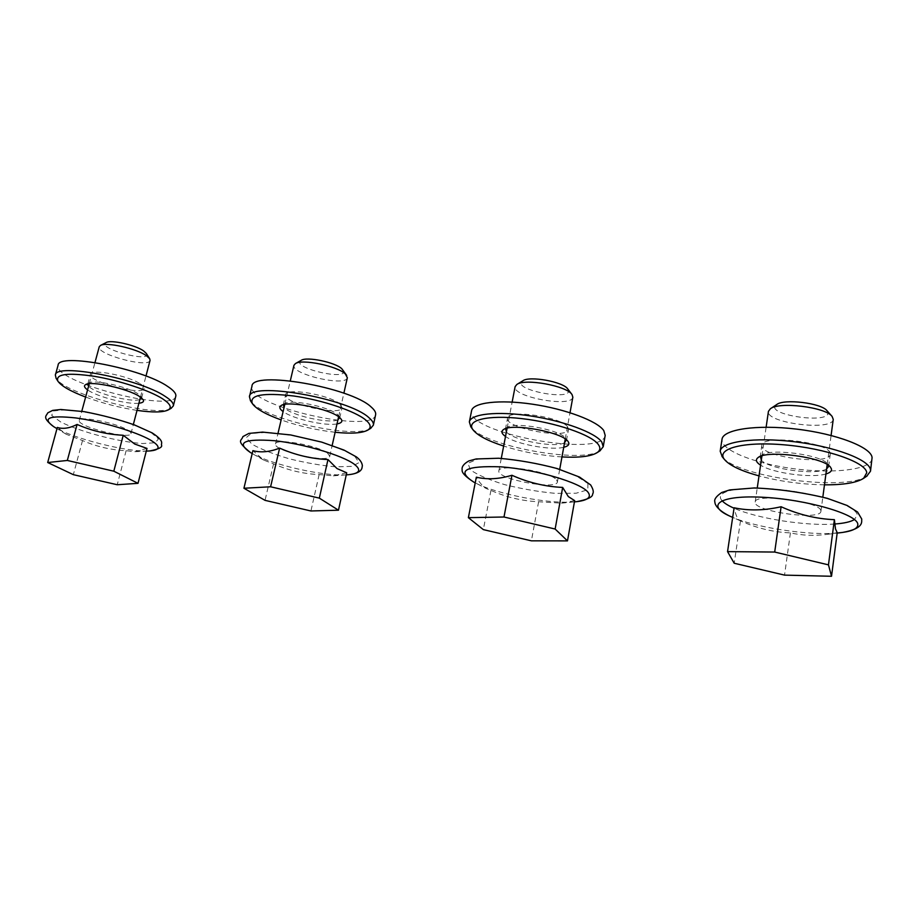 <?xml version="1.0" encoding="UTF-8"?>
<svg xmlns="http://www.w3.org/2000/svg" width="918" height="918" viewBox="0 0 918 918"><rect width="100%" height="100%" fill="white"/><g stroke="black" fill="none" stroke-linecap="round" stroke-linejoin="round"><path stroke-width="0.69" stroke-dasharray="4.59 3.44" d="M837.227 532.681L827.738 534.287C814.679 536.02 802.24 535.55 790.409 532.876C773.381 532.211 756.73 528.206 740.482 520.873L740.149 520.713C737.716 519.577 735.708 515.262 734.113 507.769M820.876 510.695L820.91 511.36C820.646 521.057 752.347 511.188 755.193 502.031C754.286 492.828 820.222 501.354 820.876 510.695M833.246 419.388C832.649 431.517 765.256 422.98 768.435 411.367M826.98 410.702L827.933 412.492C830.136 424.873 762.273 414.259 776.708 404.563M740.482 520.873L734.205 563.239M790.409 532.876L784.546 575.116M574.657 500.62L561.483 503.156L538.614 501.733C522.216 501.033 506.323 497.258 490.935 490.407L486.792 488.766C482.994 486.632 479.506 482.765 476.339 477.176M556.583 479.85L557.421 481.904C556.951 490.522 496.076 479.012 498.876 470.877C498.394 463.372 550.295 471.347 556.583 479.85M572.843 397.173C571.971 407.971 511.923 396.966 515.124 386.639M567.817 389.083C576.493 402.153 509.479 389.794 522.801 380.809M490.935 490.407L483.338 529.617M538.614 501.733L531.384 540.828M346.717 472.793L333.314 475.822L319.131 474.572C303.353 473.872 288.16 470.303 273.564 463.865L263.718 460.09L252.886 450.658M327.519 453.125L329.757 456.246C329.241 463.751 272.818 450.967 275.526 443.933C275.297 437.897 317.812 445.368 327.519 453.125M347.348 377.7C346.384 387.098 290.799 374.234 293.944 365.295M343.022 370.092C350.492 381.808 289.399 367.636 301.173 360.349M273.564 463.865L265.038 500.356M319.131 474.572L310.938 510.97M146.995 448.409L134.935 451.713L126.122 450.704C110.94 449.992 96.401 446.607 82.517 440.537L66.303 434.306L57.318 427.444M127.074 429.727C129.886 431.334 131.182 432.642 130.964 433.64C130.505 440.101 76.699 426.457 79.292 420.478C79.189 415.647 115.301 422.624 127.074 429.727M150.059 360.395C149.164 368.485 96.218 354.394 99.247 346.774M146.237 353.35C152.503 363.539 95.759 348.358 106.144 342.563M82.517 440.537L73.337 474.663M126.122 450.704L117.24 484.738M825.936 473.952C811.741 478.485 772.486 473.103 760.586 465.151M824.467 484.842C802.011 484.452 780.185 481.468 759.014 475.891M826.613 468.903C816.733 475.673 768.469 469.109 761.309 460.182M760.437 456.395L761.63 455.213C769.64 447.927 821.484 454.674 827.68 463.969L828.529 465.437M830.228 453.481L830.251 454.272C829.723 466.057 758.635 456.567 761.837 445.345C761.102 434.203 829.815 442.155 830.228 453.481M872.054 458.862C870.597 469.982 832.293 474.009 793.175 468.639C753.999 463.429 720.412 450.004 722.018 439.286M866.753 476.178C845.099 491.933 736.431 476.763 722.282 456.82M563.721 447.284C550.995 450.704 516.008 444.174 505.508 436.463M561.965 456.934C542.022 455.626 522.583 452 503.661 446.056M505.669 428.614L506.77 427.536C514.08 421.316 560.209 429.67 565.626 438.253L566.44 439.871M564.559 442.717C555.608 448.305 512.588 440.296 506.392 431.919M567.68 426.962L568.483 429.406C567.703 439.894 504.349 428.144 507.551 418.16C507.287 409.049 561.403 416.864 567.68 426.962M605.191 435.43C602.564 458.449 465.093 432.814 471.577 410.771M599.959 450.83C581.243 464.221 482.857 445.792 470.865 426.859M336.998 423.921C325.201 426.285 292.796 418.872 283.1 411.574M335.127 432.275C316.733 430.198 298.74 426.078 281.149 419.928M283.352 404.689L284.373 403.69C290.444 398.905 328.759 406.663 337.48 414.443L339.752 417.644M337.916 419.79C329.585 424.242 289.732 415.12 284.075 407.431M339.832 403.954L342.047 407.661C341.198 416.783 282.526 403.323 285.636 394.671C285.636 387.35 329.975 394.901 339.832 403.954M375.611 414.787C373.282 434.73 245.852 405.584 251.957 386.306M370.608 428.408C354.302 439.722 260.792 418.413 250.545 400.868M138.893 403.231C127.717 404.7 96.826 396.702 87.577 389.875M137.023 410.38C119.581 407.695 102.449 403.254 85.626 397.058M87.807 383.919L88.748 382.967C93.82 379.272 126.879 386.467 137.654 393.604L141.269 396.702L141.613 397.987M139.857 399.502C131.974 402.945 94.003 393.088 88.587 386.122M140.213 383.793C143.093 385.64 144.39 387.178 144.115 388.394C143.334 396.255 87.428 381.647 90.412 374.28C90.526 368.416 128.199 375.6 140.213 383.793M175.786 396.243C173.892 413.375 52.36 381.854 58.075 365.272M171.069 408.361C156.783 417.965 65.029 394.327 56.147 378.388M837.182 533.037C808.115 535.687 755.984 527.62 731.887 517.041M722.053 500.666C713.389 491.359 739.139 485.484 778.59 489.466C817.995 493.31 856.597 506.047 857.251 514.941L854.44 519.565M834.76 524.006C805.832 526.266 756.696 518.441 734.044 508.205M574.542 501.871C549.182 504.292 496.959 494.251 475.226 482.857L486.781 488.778M587.933 483.511L587.807 489.776L576.114 493.23L555.62 493.379C538.82 491.83 521.872 488.927 504.785 484.67C489.03 479.896 477.509 474.927 470.234 469.775L468.031 463.211L477.888 459.092L498.428 458.403C516.398 459.849 534.735 462.924 553.439 467.641L575.793 475.593L587.933 483.511M346.74 474.836C323.882 476.534 272.13 464.875 251.922 453.389M354.807 456.303L358.972 462.649L352.053 466.355L335.896 466.86C321.495 465.575 306.061 462.913 289.595 458.874C273.851 454.272 261.366 449.43 252.163 444.323L246.081 437.737L251.222 433.411L267.069 432.401C282.285 433.583 298.866 436.394 316.813 440.847C333.67 445.918 346.338 451.071 354.807 456.303M148.544 451.002C127.464 452.23 73.44 438.701 54.736 427.295M151.045 432.527L158.458 438.896L155.28 442.763L142.577 443.532C118.881 442.017 80.577 431.999 60.737 421.993L51.729 415.418L53.21 410.989L65.373 409.738C78.351 410.702 93.464 413.284 110.699 417.506C127.441 422.36 140.89 427.363 151.045 432.527M827.738 534.287L837.17 533.117M740.149 520.713L732.667 517.396M820.91 511.36L822.826 497.12M827.187 464.554L831.088 435.453M755.193 502.031L757.247 487.986M761.94 455.89L766.128 427.203M561.483 503.156L574.427 501.882M557.421 481.904L559.716 469.339M565.236 438.988L570.021 412.71M498.876 470.877L501.285 458.403M507.103 428.213L512.141 402.084M333.314 475.822L346.258 474.87M263.718 460.102L252.198 453.549M329.757 456.246L332.167 445.459M338.604 416.749L343.871 393.214M275.526 443.933L278.051 433.135M284.787 404.39L290.306 380.821M134.935 451.713L146.295 451.117M66.303 434.306L56.985 428.66M130.964 433.64L133.339 424.506M140.488 397.127L145.973 376.059M79.292 420.478L81.782 411.275M89.241 383.724L94.979 362.53M761.63 455.213L758.314 457.428M827.68 463.969L830.342 467.021M828.621 466.459L830.251 454.272M760.081 457.336L761.837 445.345M506.77 427.536L503.638 429.498M565.798 438.471L568.024 441.443M566.452 440.629L568.483 429.406M505.393 429.314L507.551 418.16M284.373 403.69L281.321 405.446M339.27 416.302L341.244 419.205M339.717 418.069L342.047 407.661M283.203 405.09L285.636 394.671M88.748 382.967L85.707 384.562M141.269 396.702L143.093 399.548M141.59 398.102L144.115 388.394M87.772 384.034L90.412 374.28"/><path stroke-width="1.38" d="M727.549 551.626L734.113 507.769C748.755 510.924 764.419 510.58 781.103 506.736C798.488 514.608 816.251 518.922 834.393 519.668L835.495 528.952L837.227 532.681L831.524 576.274L828.461 564.857L774.7 552.051L727.549 551.626L734.205 563.239L784.546 575.116L831.524 576.274M766.128 427.203L768.435 411.367L770.34 408.785C778.912 401.43 825.408 407.03 832.087 416.393L833.246 419.388L831.088 435.453M770.558 408.636L776.708 404.563C783.834 398.515 821.472 403.036 826.98 410.702L831.903 416.198M834.393 519.668L828.461 564.857M781.103 506.736L774.7 552.051M468.375 517.66L476.339 477.176C487.228 479.781 499.094 479.139 511.934 475.272C528.32 482.604 545.235 486.655 562.665 487.424L568.322 496.581L574.657 500.62L567.473 540.886L555.138 529.032L503.993 517.006L468.375 517.66L483.338 529.617L531.384 540.828L567.473 540.886M512.141 402.084L515.124 386.639L516.823 384.493C524.706 378.159 566.854 385.801 572.029 394.556L572.843 397.173L570.021 412.71M517.006 384.378L522.801 380.809C529.33 375.611 563.457 381.796 567.76 388.991L567.817 389.083M562.665 487.424L555.138 529.032M511.934 475.272L503.993 517.006M243.936 488.25L252.886 450.658C260.85 452.815 269.754 451.977 279.623 448.122C295.126 454.972 311.236 458.793 327.978 459.562L336.998 468.559L346.717 472.793L338.478 510.201L319.338 498.13L270.603 486.781L243.936 488.25L265.038 500.356L310.938 510.97L338.478 510.201M290.306 380.821L293.944 365.295L295.389 363.608C301.965 358.731 337.319 366.03 345.294 373.913L347.348 377.7L343.871 393.214M295.539 363.517L301.173 360.349C306.612 356.345 335.254 362.266 341.806 368.738L346.683 375.405M327.978 459.562L319.338 498.13M279.623 448.122L270.603 486.781M47.69 462.523L57.318 427.444C62.975 429.257 69.561 428.258 77.089 424.449C91.777 430.886 107.165 434.489 123.23 435.27L134.739 444.06L146.995 448.409L138.01 483.327L113.809 471.198L67.324 460.457L47.69 462.523L73.337 474.663L117.24 484.738L138.01 483.327M94.979 362.53L99.247 346.774L100.441 345.478C105.949 341.726 136.541 348.542 146.444 355.714L149.668 358.686L150.059 360.395L145.973 376.059M100.567 345.42L106.144 342.563C110.699 339.476 135.485 345.007 143.587 350.906L146.237 353.35L149.6 358.571M123.23 435.27L113.809 471.198M77.089 424.449L67.324 460.457M760.586 465.151C756.053 462.27 755.227 459.746 758.096 457.577C766.748 449.648 823.779 457.095 830.515 467.228L831.501 469.087C831.823 471.141 829.975 472.759 825.936 473.952M759.014 475.891C741.159 470.957 729.684 465.541 724.577 459.631C715.489 448.891 742.582 441.202 784.19 444.828C825.752 448.282 866.328 462.316 866.741 472.793L863.609 478.335C856.643 482.765 843.596 484.934 824.467 484.842M828.529 465.437L828.621 466.459L826.613 468.903M761.309 460.182L760.437 456.395M722.282 456.82L720.194 451.208L722.018 439.286C722.994 429.486 756.214 424.3 796.411 429.096C836.619 433.766 871.664 447.341 872.077 457.703L870.505 471.186L866.753 476.178M720.194 451.208C721.123 441.684 754.355 436.853 794.632 441.765C834.91 446.561 870.057 459.987 870.516 470.05L870.505 471.186M505.508 436.463C501.584 433.709 500.895 431.426 503.454 429.624C511.36 422.842 562.103 432.034 567.978 441.374L568.162 441.615C569.894 444.232 568.426 446.125 563.721 447.284M503.661 446.056C487.458 440.755 477.199 435.281 472.873 429.647C465.954 420.214 487.492 414.661 521.527 418.585C555.493 422.395 591.674 434.845 598.364 444.576C600.67 447.823 600.223 450.543 597.033 452.712C590.848 456.441 579.155 457.841 561.965 456.934M566.44 439.871L564.559 442.717M506.392 431.919L505.669 428.614M470.865 426.859L469.35 421.913L471.577 410.771C472.873 402.554 499.335 399.284 532.474 404.195C565.591 409.038 597.423 421.041 603.792 430.611L605.191 435.43L603.218 446.722L599.959 450.83M469.35 421.913C470.601 413.938 497.063 410.92 530.271 415.9C563.445 420.811 595.369 432.688 601.795 442.017L603.218 446.722M283.1 411.574C279.577 409.015 278.923 407.007 281.16 405.538C287.736 400.328 329.872 408.854 339.385 417.346L341.335 419.354C342.701 421.637 341.255 423.152 336.998 423.921M281.149 419.928C265.727 414.339 256.145 408.912 252.37 403.645C249.065 395.004 262.869 392.456 293.783 396.002C322.574 400.053 355.255 411.138 365.869 420.123C370.849 424.38 371.492 427.708 367.785 430.106C362.197 433.181 351.307 433.904 335.127 432.275M339.752 417.644L337.916 419.79M284.075 407.431L283.352 404.689M250.545 400.868L249.444 396.748L251.957 386.306C251.452 370.069 351.181 387.247 371.308 407.133C374.636 410.036 376.082 412.584 375.611 414.787L373.351 425.195L370.608 428.408M249.444 396.748C248.824 380.959 348.725 398.286 368.99 417.736C372.341 420.582 373.798 423.06 373.351 425.195M87.577 389.875C84.307 387.545 83.641 385.801 85.581 384.631C91.077 380.591 127.43 388.509 139.215 396.289L143.162 399.663C144.252 401.602 142.829 402.795 138.893 403.231M85.626 397.058C70.491 391.286 61.242 385.985 57.88 381.154C55.287 374.062 67.439 372.444 94.347 376.311C119.558 380.488 149.473 390.437 162.486 398.733C170.243 403.794 172.171 407.512 168.269 409.91C163.163 412.457 152.755 412.607 137.023 410.38M141.613 397.987L139.857 399.502M88.587 386.122L87.807 383.919M56.147 378.388L55.355 375.095L58.075 365.272C57.972 352.248 142.692 368.611 167.902 386.593C173.754 390.471 176.382 393.684 175.786 396.243L173.318 405.928L171.069 408.361M55.355 375.095C55.149 362.426 140.006 378.87 165.355 396.496C171.253 400.294 173.904 403.438 173.318 405.928M731.887 517.041L729.5 515.985C705.208 505.095 720.068 494.859 763.374 497.292C806.555 499.472 857.401 514.241 857.825 524.293C858.123 528.206 853.04 530.925 842.563 532.44L837.182 533.037M854.44 519.565C850.63 521.849 844.078 523.34 834.76 524.006M734.044 508.205C728.249 505.657 724.245 503.144 722.053 500.666M574.427 501.882L576.734 501.664C587.612 499.518 592.902 496.994 592.592 494.079C593.935 492.289 593.28 489.237 590.63 484.922L579.545 477.073L557.111 468.547C537.569 463.361 518.073 459.918 498.623 458.243L476.144 458.966L468.88 460.916C463.774 463.808 461.536 466.78 462.167 469.832C461.513 472.552 465.449 476.683 473.975 482.214L475.226 482.857L473.975 482.214C455.879 470.647 465.013 465.529 501.389 466.872C536.238 469.511 580.486 482.604 587.945 492.128C591.685 497.097 587.956 500.276 576.734 501.664L574.542 501.871M251.922 453.389L250.407 452.528C235.846 442.465 243.844 438.517 274.39 440.697C303.651 443.773 342.621 455.397 354.394 464.301C361.669 470.062 359.695 473.539 348.461 474.709L346.74 474.836M54.736 427.295L53.554 426.583C41.746 418.023 49.124 415.143 75.689 417.931C101.118 421.316 135.967 431.712 150.311 439.974C160.811 446.32 160.673 449.969 149.898 450.933L148.544 451.002M837.17 533.117L842.563 532.44C864.779 528.435 861.313 521.55 861.75 519.049L857.561 512.026L847.107 505.474L827.325 498.348C802.952 492.427 778.636 488.961 754.401 487.951L729.73 489.925L721.732 492.496C716.247 496.282 713.952 499.438 714.87 501.962C714.858 504.969 718.151 510.316 729.5 515.985L732.667 517.396M822.826 497.12L827.187 464.554M757.247 487.986L761.94 455.89M559.716 469.339L565.236 438.988M501.285 458.403L507.103 428.213M567.76 388.991L571.903 394.384M346.258 474.87L348.461 474.709C360.487 473.413 361.474 469.27 361.933 468.249L362.369 465.69C362.025 462.638 360.04 459.711 356.413 456.923L343.952 450.061L321.759 442.132L290.604 434.937L262.605 432.103L248.858 433.422L242.891 436.601C241.882 441.053 235.031 439.929 250.407 452.528L252.198 453.549M332.167 445.459L338.604 416.749M278.051 433.135L284.787 404.39M146.295 451.117L149.898 450.933C158.883 449.12 162.738 447.146 161.476 445.012C161.109 443.268 164.689 441.076 152.09 432.86L134.361 424.873C118.755 419.492 102.013 415.085 84.135 411.643L60.795 409.497L52.67 410.392L47.747 412.87C46.348 416.29 41.643 417.116 53.554 426.583L56.985 428.66M133.339 424.506L140.488 397.127M81.782 411.275L89.241 383.724M863.609 478.335L867.189 475.891M724.577 459.631L721.973 456.441M597.033 452.712L600.315 450.589M472.873 429.647L470.624 426.514M367.785 430.106L370.906 428.224M252.37 403.645L250.35 400.569M168.269 409.91L171.299 408.235M57.88 381.154L55.998 378.147"/></g></svg>
